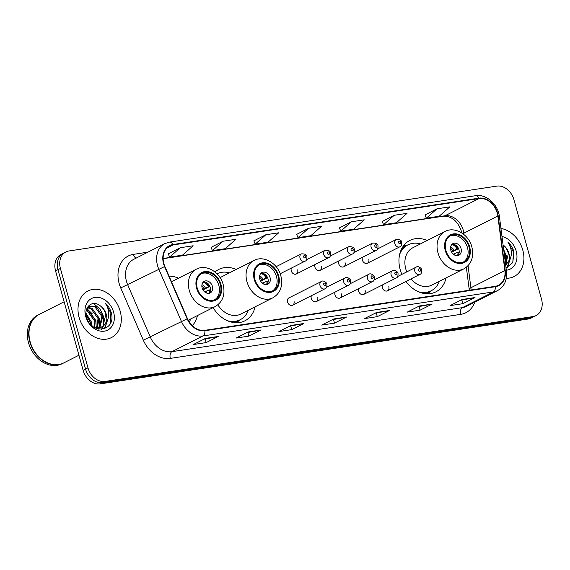 <?xml version="1.0" encoding="UTF-8"?>
<svg xmlns="http://www.w3.org/2000/svg" width="570" height="570" viewBox="0 0 570 570"><rect width="100%" height="100%" fill="white"/><g stroke="black" fill="none" stroke-linecap="round" stroke-linejoin="round"><path stroke-width="0.85" d="M427.208 240.49A28.821 22.494 63.2 0 0 409.851 240.433A28.821 22.494 63.2 0 0 400.19 269.589A28.821 22.494 63.2 0 0 401.878 274.362M405.947 281.445A28.821 22.494 63.2 0 0 435.872 291.868A28.821 22.494 63.2 0 0 446.111 277.854M213.109 307.629A28.821 22.494 63.2 0 0 244.879 320.825A28.821 22.494 63.2 0 0 255.111 306.81M192.297 325.698A28.821 22.494 63.2 0 0 197.441 315.552M292.61 305.192L325.071 288.769A4.075 3.185 -116.8 0 1 320.027 285.613A4.075 3.185 -116.8 0 1 321.394 281.487L288.926 297.911A4.075 3.185 63.2 0 0 287.558 302.036A4.075 3.185 63.2 0 0 292.61 305.192A4.075 3.185 63.2 0 0 293.978 301.06M311.377 295.695A4.075 3.185 63.2 0 0 311.263 298.445A4.075 3.185 63.2 0 0 316.314 301.594A4.075 3.185 63.2 0 0 317.682 297.469M335.082 292.104A4.075 3.185 63.2 0 0 334.968 294.847A4.075 3.185 63.2 0 0 340.019 298.003A4.075 3.185 63.2 0 0 341.387 293.878M358.779 288.513A4.075 3.185 63.2 0 0 358.673 291.256A4.075 3.185 63.2 0 0 363.717 294.412A4.075 3.185 63.2 0 0 365.085 290.287M382.484 284.915A4.075 3.185 63.2 0 0 382.37 287.665A4.075 3.185 63.2 0 0 387.422 290.814A4.075 3.185 63.2 0 0 388.79 286.689M362.477 257.312A4.075 3.185 63.2 0 0 362.363 260.055A4.075 3.185 63.2 0 0 367.415 263.212A4.075 3.185 63.2 0 0 368.783 259.086M338.78 260.903A4.075 3.185 63.2 0 0 338.666 263.654A4.075 3.185 63.2 0 0 343.71 266.803A4.075 3.185 63.2 0 0 345.078 262.677M291.37 268.092A4.075 3.185 63.2 0 0 291.256 270.836A4.075 3.185 63.2 0 0 296.307 273.992A4.075 3.185 63.2 0 0 297.675 269.866M315.075 264.494A4.075 3.185 63.2 0 0 314.961 267.245A4.075 3.185 63.2 0 0 320.012 270.394A4.075 3.185 63.2 0 0 321.38 266.268M236.215 269.446A28.821 22.494 63.2 0 0 218.859 269.389A28.821 22.494 63.2 0 0 215.018 272.018M178.538 278.189A28.821 22.494 63.2 0 0 169.098 276.201M65.885 251.947L61.033 254.405A16.316 12.732 63.2 0 0 55.561 270.907L83.12 370.301A16.316 12.732 63.2 0 0 100.263 383.881L528.119 319.022A16.316 12.732 63.2 0 0 531.176 318.053L533.598 316.82A16.316 12.732 63.2 0 1 530.542 317.796A16.316 12.732 63.2 0 0 533.598 316.82L536.028 315.595A16.316 12.732 63.2 0 0 541.5 299.093L513.941 199.7A16.316 12.732 63.2 0 0 496.798 186.119L68.942 250.978A16.316 12.732 63.2 0 0 65.885 251.947A16.316 12.732 63.2 0 0 60.413 268.456L87.972 367.842A16.316 12.732 63.2 0 0 105.115 381.43L532.971 316.564A16.316 12.732 63.2 0 0 536.028 315.595M87.972 367.842L85.55 369.068A16.316 12.732 63.2 0 0 102.693 382.655L530.542 317.796L102.693 382.655A16.316 12.732 63.2 0 1 85.55 369.068L57.983 269.681L85.55 369.068L83.12 370.301M63.455 253.18A16.316 12.732 63.2 0 0 57.983 269.681A16.316 12.732 63.2 0 1 63.455 253.18M79.116 317.405A26.106 20.37 63.2 0 0 111.435 337.583A26.106 20.37 63.2 0 0 120.185 311.177A26.106 20.37 63.2 0 0 87.873 290.999A26.106 20.37 63.2 0 0 79.116 317.405A26.106 20.37 63.2 0 0 111.435 337.583A26.106 20.37 63.2 0 0 120.185 311.177A26.106 20.37 63.2 0 0 87.873 290.999A26.106 20.37 63.2 0 0 79.116 317.405M506.295 278.295A26.106 20.37 63.2 0 0 514.04 276.55A26.106 20.37 63.2 0 0 522.797 250.144A26.106 20.37 63.2 0 0 500.945 228.456A26.106 20.37 63.2 0 1 522.797 250.144A26.106 20.37 63.2 0 1 514.04 276.55A26.106 20.37 63.2 0 1 506.295 278.295M163.875 263.611A17.399 13.58 -116.8 0 1 169.71 246.005A17.399 13.58 -116.8 0 1 172.966 244.965L478.971 198.581A17.399 13.58 -116.8 0 1 497.845 215.98L504.878 270.579A17.399 13.58 -116.8 0 1 498.451 285.278A17.399 13.58 -116.8 0 1 495.188 286.311L204.758 330.336A17.399 13.58 -116.8 0 1 187.48 318.694L164.88 266.454A17.399 13.58 -116.8 0 1 163.875 263.611M163.533 263.661A17.834 13.922 63.2 0 0 164.559 266.575L187.16 318.815A17.834 13.922 63.2 0 0 204.872 330.75L495.301 286.724A17.834 13.922 63.2 0 0 505.234 270.6L498.201 216.002A17.834 13.922 63.2 0 0 478.857 198.168L172.852 244.551A17.834 13.922 63.2 0 0 163.533 263.661M437.019 208.798L426.332 218.196L439.171 216.251L449.851 206.853L437.019 208.798L425.013 214.918M394.233 215.282L383.553 224.687L396.385 222.742L407.066 213.337L394.233 215.282L382.228 221.402M351.448 221.773L340.767 231.171L353.599 229.226L364.28 219.828L351.448 221.773L339.449 227.886M180.305 247.715L169.625 257.113L182.457 255.168L193.137 245.77L180.305 247.715L168.307 253.835M223.091 241.231L212.411 250.629L225.243 248.684L235.923 239.279L223.091 241.231L211.092 247.344M265.877 234.74L255.196 244.145L268.028 242.193L278.709 232.795L265.877 234.74L253.878 240.861M308.662 228.257L297.982 237.654L310.814 235.709L321.494 226.311L308.662 228.257L296.664 234.377M432.217 304.031L420.083 310.173L407.244 312.118L419.385 305.976L432.217 304.031A4.353 2.636 -98.6 0 1 431.775 304.18L419.142 306.097M475.002 297.547L462.868 303.682L450.029 305.627L462.17 299.492L475.002 297.547A4.353 2.636 -98.6 0 1 474.561 297.697L461.928 299.613M303.86 323.489L291.726 329.631L278.887 331.576L291.028 325.434L303.86 323.489A4.353 2.636 -98.6 0 1 303.425 323.639L290.793 325.555M261.074 329.973L248.94 336.115L236.101 338.06L248.242 331.918L261.074 329.973A4.353 2.636 -98.6 0 1 260.64 330.123L248.007 332.039M218.289 336.464L206.155 342.599L193.316 344.544L205.457 338.409L218.289 336.464A4.353 2.636 -98.6 0 1 217.854 336.613L205.221 338.523M389.431 310.515L377.297 316.656L364.458 318.602L376.599 312.46L389.431 310.515A4.353 2.636 -98.6 0 1 388.997 310.664L376.357 312.581M346.645 317.006L334.512 323.14L321.672 325.085L333.813 318.951L346.645 317.006A4.353 2.636 -98.6 0 1 346.211 317.155L333.571 319.072M334.512 323.14L333.514 319.549M332.232 319.749L346.211 317.155M377.297 316.656L376.3 313.065M375.017 313.258L388.997 310.664M206.155 342.599L205.157 339.007M203.882 339.207L217.854 336.613M248.94 336.115L247.943 332.524M246.66 332.716L260.64 330.123M291.726 329.631L290.728 326.04M289.446 326.232L303.425 323.639M462.868 303.682L461.871 300.091M460.589 300.29L474.561 297.697M420.083 310.173L419.085 306.582M417.803 306.774L431.775 304.18M297.982 237.654L296.642 234.334M255.196 244.145L253.857 240.818M212.411 250.629L211.071 247.309M169.625 257.113L168.285 253.792M340.767 231.171L339.428 227.85M383.553 224.687L382.214 221.36M426.332 218.196L424.999 214.876M64.125 301.786L39.287 314.348A27.189 21.218 63.2 0 0 30.167 341.858A27.189 21.218 63.2 0 0 63.833 362.876L78.945 355.231M39.138 314.426A27.189 21.218 63.2 0 0 38.988 314.505A27.189 21.218 63.2 0 0 29.868 342.007A27.189 21.218 63.2 0 0 63.534 363.033A27.189 21.218 63.2 0 0 63.683 362.955M38.988 314.505L37.62 315.196A27.189 21.218 63.2 0 0 28.5 342.698A27.189 21.218 63.2 0 0 62.166 363.717L63.534 363.033M86.049 313.329L91.307 321.936L91.663 325.442M86.141 314.733L90.345 322.421L90.651 324.43M86.519 309.588L88.158 310.258L95.162 319.984L94.784 327.486M86.326 310.351L87.196 310.75L94.2 320.475L94.057 327.244M87.531 307.273L92.012 308.313L99.016 318.039L97.42 327.928M87.26 307.75L91.05 308.798L98.054 318.523L96.793 327.885M88.151 306.375L95.867 306.361L102.871 316.086L99.743 327.714M99.315 328.064L97.94 328.933M88.3 306.282L94.898 306.852L101.902 316.578L99.187 327.821M98.774 328.199L97.798 328.947M100.498 306.019C92.782 299.243 83.384 307.016 86.583 317.034C90.936 335.039 115.667 331.647 111.535 313.735L111.314 312.859C110.217 309.026 108.229 305.812 105.343 303.226C107.438 306.297 108.578 309.767 108.756 313.621C108.856 316.913 107.979 319.777 106.113 322.221A12.291 9.597 63.2 0 0 106.291 314.355A12.291 9.597 63.2 0 0 100.498 306.019C103.177 308.213 104.93 311.085 105.756 314.626L103.092 325.819L101.303 327.209M106.113 322.221L104.053 325.328L101.795 326.981L93.9 327.187M101.795 326.981L96.216 328.398M85.7 316.407A17.734 13.837 63.2 0 0 104.331 331.17A17.734 13.837 63.2 0 0 113.601 312.175A17.734 13.837 63.2 0 0 94.969 297.412A17.734 13.837 63.2 0 0 85.7 316.407M105.343 303.226L110.865 313.087L110.181 323.618M107.516 319.941L104.381 328.805M102.572 314.946L103.163 316.984L103.056 325.855M102.921 326.296L101.524 329.36M98.717 316.899L99.308 318.929L99.201 327.8M99.066 328.249L98.738 329.168M86.84 308.676L92.368 313.906M91.008 320.796L92.062 325.805M108.001 318.751L104.787 328.648M92.981 303.568L94.314 304.152L100.156 309.204L103.64 316.735L103.647 325.199M103.455 325.883L101.866 329.339M87.011 308.263L95.938 320.639L96.216 327.814M197.227 288.107A14.685 11.457 63.2 0 0 215.41 299.457A14.685 11.457 63.2 0 0 220.334 284.601A14.685 11.457 63.2 0 0 202.158 273.251A14.685 11.457 63.2 0 0 197.227 288.107M214.634 299.806A14.685 11.457 63.2 0 0 218.816 285.37A14.685 11.457 63.2 0 0 201.417 273.671M171.812 281.587A25.721 20.071 63.2 0 0 171.378 281.473M189.254 322.007A25.721 20.071 63.2 0 0 190.715 318.958M202.129 287.9A6.527 5.094 63.2 0 0 210.209 292.944A6.527 5.094 63.2 0 0 212.403 286.339A6.527 5.094 63.2 0 0 204.324 281.295A6.527 5.094 63.2 0 0 202.129 287.9M209.069 293.322A6.527 5.094 63.2 0 0 210.273 287.415A6.527 5.094 63.2 0 0 203.34 281.993M205.499 282.157A8.7 6.79 -116.8 0 1 209.311 286.696L202.984 289.895M203.191 282.15A7.617 5.942 -116.8 0 1 208.435 286.831L209.311 286.696M202.656 289.282L208.435 286.831M208.855 293.351A7.617 5.942 -116.8 0 0 209.297 289.938L210.173 289.802A8.7 6.79 -116.8 0 1 210.223 291.484M209.297 289.938L204.594 291.847M503.809 250.693L505.476 255.054L505.269 262.043M504.343 254.854L504.87 258.923M506.046 268.05L512.801 262.563L513.926 251.826C512.829 247.993 510.834 244.779 507.955 242.193C510.05 245.264 511.183 248.727 511.361 252.588C511.468 255.88 510.585 258.744 508.725 261.188A12.291 9.597 63.2 0 0 508.896 253.322A12.291 9.597 63.2 0 0 503.111 244.986C505.782 247.181 507.535 250.052 508.369 253.593L505.633 264.851M508.725 261.188L505.676 265.164M506.324 270.209A17.734 13.837 63.2 0 0 516.213 251.142A17.734 13.837 63.2 0 0 501.985 236.522M507.955 242.193L513.477 252.054L512.786 262.585M510.129 258.908L506.994 267.772M505.177 253.914L505.768 255.951L505.668 264.822M510.613 257.718L507.4 267.615M503.652 249.468L506.253 255.702L506.26 264.166M506.067 264.851L505.754 265.77M254.904 279.364A14.685 11.457 63.2 0 0 273.087 290.714A14.685 11.457 63.2 0 0 278.01 275.859A14.685 11.457 63.2 0 0 259.827 264.509A14.685 11.457 63.2 0 0 254.904 279.364M272.31 291.056A14.685 11.457 63.2 0 0 276.493 276.628A14.685 11.457 63.2 0 0 259.094 264.929M229.489 272.845A25.721 20.071 63.2 0 0 216.992 273.807M217.847 304.857A20.933 16.338 63.2 0 0 240.711 314.091L272.873 297.825A20.933 16.338 -116.8 0 1 246.953 281.644A20.933 16.338 -116.8 0 1 253.971 260.462L221.816 276.728A20.933 16.338 63.2 0 0 220.127 277.754M227.266 320.654A25.721 20.071 63.2 0 0 240.141 319.749A25.721 20.071 63.2 0 0 248.385 310.215M231.933 322.221A25.721 20.071 63.2 0 0 238.623 320.511L240.141 319.749M259.806 279.158A6.527 5.094 63.2 0 0 267.886 284.202A6.527 5.094 63.2 0 0 270.073 277.597A6.527 5.094 63.2 0 0 261.993 272.553A6.527 5.094 63.2 0 0 259.806 279.158M266.746 284.58A6.527 5.094 63.2 0 0 267.95 278.673A6.527 5.094 63.2 0 0 261.017 273.251M263.176 273.408A8.7 6.79 -116.8 0 1 266.988 277.953L260.661 281.153M260.861 273.408A7.617 5.942 -116.8 0 1 266.112 278.089L266.988 277.953M260.333 280.54L266.112 278.089M266.525 284.608A7.617 5.942 -116.8 0 0 266.974 281.195L267.85 281.06A8.7 6.79 -116.8 0 1 267.893 282.741M266.974 281.195L262.271 283.105M445.897 250.408A14.685 11.457 63.2 0 0 464.08 261.758A14.685 11.457 63.2 0 0 469.003 246.903A14.685 11.457 63.2 0 0 450.827 235.553A14.685 11.457 63.2 0 0 445.897 250.408M463.303 262.107A14.685 11.457 63.2 0 0 467.486 247.672A14.685 11.457 63.2 0 0 450.086 235.973M420.482 243.896A25.721 20.071 63.2 0 0 407.913 244.886L406.396 245.656A25.721 20.071 63.2 0 0 401.052 250.031M407.913 244.886A25.721 20.071 63.2 0 0 399.556 254.719M411.006 278.887A20.933 16.338 63.2 0 0 431.704 285.142L463.866 268.876A20.933 16.338 -116.8 0 1 437.945 252.688A20.933 16.338 -116.8 0 1 444.971 231.506L412.808 247.779A20.933 16.338 63.2 0 0 405.783 268.954A20.933 16.338 63.2 0 0 406.788 271.883M418.259 291.697A25.721 20.071 63.2 0 0 431.134 290.793A25.721 20.071 63.2 0 0 439.385 281.259M422.926 293.272A25.721 20.071 63.2 0 0 429.616 291.562L431.134 290.793M450.799 250.202A6.527 5.094 63.2 0 0 458.878 255.246A6.527 5.094 63.2 0 0 461.066 248.648A6.527 5.094 63.2 0 0 452.986 243.604A6.527 5.094 63.2 0 0 450.799 250.202M457.739 255.624A6.527 5.094 63.2 0 0 458.943 249.717A6.527 5.094 63.2 0 0 452.01 244.302M454.169 244.459A8.7 6.79 -116.8 0 1 457.981 248.997L451.654 252.204M451.853 244.452A7.617 5.942 -116.8 0 1 457.104 249.133L457.981 248.997M451.326 251.591L457.104 249.133M457.518 255.652A7.617 5.942 -116.8 0 0 457.966 252.239L458.843 252.104A8.7 6.79 -116.8 0 1 458.893 253.785M457.966 252.239L453.264 254.149M100.263 383.881L105.115 381.43M55.561 270.907L60.413 268.456M528.119 319.022L532.971 316.564M497.845 215.98L463.866 233.166A17.399 13.58 63.2 0 0 463.275 230.259A17.399 13.58 63.2 0 0 444.992 215.766L163.127 258.495M464.051 234.619L463.866 233.166A9.79 2.529 172.7 0 0 462.926 233.736M172.966 244.965L166.939 248.014M474.76 302.136A27.189 21.218 -116.8 0 1 460.76 314.355L170.33 358.38A5.436 3.292 -98.6 0 1 171.926 351.669L202.991 335.951A21.753 16.979 -116.8 0 1 181.395 321.394L158.795 269.154A21.753 16.979 -116.8 0 1 157.534 265.599A21.753 16.979 -116.8 0 1 164.83 243.597L133.765 259.307A21.753 16.979 63.2 0 0 126.469 281.316A21.753 16.979 63.2 0 0 127.723 284.872L150.323 337.112A21.753 16.979 63.2 0 0 171.926 351.669L462.356 307.643A21.753 16.979 63.2 0 0 466.431 306.346L497.496 290.629A21.753 16.979 -116.8 0 1 493.421 291.926L202.991 335.951A5.436 3.292 -98.6 0 0 204.872 330.75M164.559 266.575L120.726 287.943A27.189 21.218 -116.8 0 1 133.373 254.37L147.872 252.175M495.301 286.724A5.436 3.292 81.4 0 1 493.421 291.926L462.356 307.643A5.436 3.292 -98.6 0 0 460.76 314.355M505.234 270.6A5.436 1.404 -7.3 0 1 506.466 271.306L499.434 216.707C498.166 204.466 486.246 193.729 475.53 195.71L169.532 242.1A5.436 3.292 81.4 0 1 172.852 244.551M170.33 358.38A27.189 21.218 -116.8 0 1 143.327 340.183L187.16 318.815M498.201 216.002A5.436 1.404 -7.3 0 1 499.434 216.707M478.857 198.168A5.436 3.292 -98.6 0 0 475.53 195.71M143.327 340.183L120.726 287.943M133.373 254.37A5.436 3.292 -98.6 0 0 136.159 258.096M471.055 289.973A17.399 13.58 63.2 0 0 470.891 287.764L468.055 265.727M504.878 270.579L470.891 287.764A9.79 2.529 172.7 0 0 469.217 289.489L466.36 267.287M478.971 198.581L444.992 215.766A9.79 5.928 -98.6 0 1 443.873 216.13L163.127 258.687M220.975 284.501A15.497 12.098 63.2 0 0 204.694 271.598A15.497 12.098 63.2 0 0 196.586 288.199A15.497 12.098 63.2 0 0 212.874 301.11A15.497 12.098 63.2 0 0 220.975 284.501M189.276 290.387A20.933 16.338 -116.8 0 1 196.301 269.204C206.055 263.803 220.127 272.125 223.184 284.587C225.442 294.619 222.777 301.95 215.196 306.567A20.933 16.338 -116.8 0 1 189.276 290.387M201.965 284.658A6.313 4.923 -116.8 0 1 205.385 288M201.851 286.019A5.985 4.667 -116.8 0 1 204.081 288.562M206.247 291.106A6.313 4.923 -116.8 0 1 206.112 292.852M204.944 291.669A5.985 4.667 -116.8 0 1 204.944 292.132M278.652 275.759A15.497 12.098 63.2 0 0 262.364 262.856A15.497 12.098 63.2 0 0 254.263 279.457A15.497 12.098 63.2 0 0 270.55 292.36A15.497 12.098 63.2 0 0 278.652 275.759M234.619 322.656A26.07 20.349 63.2 0 0 240.041 319.798L236.536 322.755M259.642 275.916A6.313 4.923 -116.8 0 1 263.062 279.257M259.528 277.276A5.985 4.667 -116.8 0 1 261.758 279.82M263.924 282.364A6.313 4.923 -116.8 0 1 263.782 284.109M262.62 282.927A5.985 4.667 -116.8 0 1 262.62 283.39M469.644 246.81A15.497 12.098 63.2 0 0 453.357 233.907A15.497 12.098 63.2 0 0 445.255 250.508A15.497 12.098 63.2 0 0 461.543 263.411A15.497 12.098 63.2 0 0 469.644 246.81M407.814 244.936A26.07 20.349 63.2 0 0 402.299 247.615M425.612 293.707A26.07 20.349 63.2 0 0 431.034 290.842M450.635 246.96A6.313 4.923 -116.8 0 1 454.055 250.301M450.521 248.32A5.985 4.667 -116.8 0 1 452.751 250.871M454.917 253.408A6.313 4.923 -116.8 0 1 454.774 255.153M453.613 253.971A5.985 4.667 -116.8 0 1 453.613 254.441M280.176 273.75L305.071 261.16A4.075 3.185 -116.8 0 1 300.019 258.011A4.075 3.185 -116.8 0 1 301.387 253.885L276.101 266.674M303.675 256.92A1.361 1.062 63.2 0 0 305.812 256.593A1.361 1.062 63.2 0 0 303.675 256.92M296.307 273.992L328.769 257.569A4.075 3.185 -116.8 0 1 323.724 254.419A4.075 3.185 -116.8 0 1 325.092 250.287L306.624 259.628M327.38 253.322A1.361 1.062 63.2 0 0 329.517 253.002A1.361 1.062 63.2 0 0 327.38 253.322M320.012 270.394L352.474 253.978A4.075 3.185 -116.8 0 1 347.422 250.821A4.075 3.185 -116.8 0 1 348.79 246.696L330.322 256.037M351.084 249.731A1.361 1.062 63.2 0 0 353.222 249.404A1.361 1.062 63.2 0 0 351.084 249.731M343.71 266.803L376.179 250.38A4.075 3.185 -116.8 0 1 371.127 247.23A4.075 3.185 -116.8 0 1 372.495 243.105L354.027 252.446M374.782 246.14A1.361 1.062 63.2 0 0 376.927 245.812A1.361 1.062 63.2 0 0 374.782 246.14M367.415 263.212L399.884 246.789A4.075 3.185 -116.8 0 1 394.832 243.639A4.075 3.185 -116.8 0 1 396.2 239.514L377.732 248.855M398.487 242.542A1.361 1.062 63.2 0 0 400.625 242.221A1.361 1.062 63.2 0 0 398.487 242.542M325.819 284.202A1.361 1.062 63.2 0 0 323.682 284.523A1.361 1.062 63.2 0 0 325.819 284.202M343.724 282.022A4.075 3.185 -116.8 0 1 345.092 277.896C347.223 276.129 351.106 279.834 350.628 280.647C350.7 283.368 350.087 284.879 348.776 285.178A4.075 3.185 -116.8 0 1 343.724 282.022M349.524 280.604A1.361 1.062 63.2 0 0 347.387 280.932A1.361 1.062 63.2 0 0 349.524 280.604M367.429 278.431A4.075 3.185 -116.8 0 1 368.797 274.305C370.928 272.538 374.811 276.236 374.326 277.056C374.405 279.777 373.792 281.288 372.481 281.58A4.075 3.185 -116.8 0 1 367.429 278.431M373.229 277.013A1.361 1.062 63.2 0 0 371.084 277.341A1.361 1.062 63.2 0 0 373.229 277.013M391.134 274.833A4.075 3.185 -116.8 0 1 392.502 270.707C394.632 268.947 398.516 272.645 398.031 273.458C398.109 276.186 397.49 277.697 396.186 277.989A4.075 3.185 -116.8 0 1 391.134 274.833M396.927 273.422A1.361 1.062 63.2 0 0 394.789 273.743A1.361 1.062 63.2 0 0 396.927 273.422M414.839 271.242A4.075 3.185 -116.8 0 1 416.207 267.116C418.337 265.349 422.22 269.054 421.736 269.866C421.814 272.588 421.194 274.099 419.883 274.398A4.075 3.185 -116.8 0 1 414.839 271.242M420.632 269.824A1.361 1.062 63.2 0 0 418.494 270.151A1.361 1.062 63.2 0 0 420.632 269.824M443.873 216.13C452.153 216.329 458.045 221.523 461.543 231.705L461.864 232.995M497.496 290.629C504.308 286.689 507.293 280.248 506.466 271.306M169.532 242.1L164.83 243.597M469.302 290.237L469.217 289.489M88.207 306.304L88.77 306.019M171.499 281.751L196.301 269.204M188.207 320.219L215.196 306.567M272.873 297.825C280.454 293.201 283.119 285.876 280.86 275.844C277.804 263.383 263.732 255.054 253.971 260.462M463.866 268.876C471.447 264.252 474.112 256.92 471.853 246.888C468.797 234.434 454.725 226.105 444.971 231.506M407.828 244.929L403.361 246.005M431.048 290.835L427.536 293.799M305.071 261.16C306.375 260.868 306.995 259.357 306.916 256.635C306.781 254.633 304.936 253.714 301.387 253.885M328.769 257.569C330.08 257.277 330.7 255.766 330.621 253.044C330.486 251.035 328.641 250.123 325.092 250.287M352.474 253.978C353.785 253.679 354.397 252.168 354.326 249.446C354.191 247.444 352.346 246.525 348.79 246.696M376.179 250.38C377.49 250.088 378.102 248.577 378.024 245.855C377.889 243.853 376.05 242.934 372.495 243.105M399.884 246.789C401.187 246.496 401.807 244.986 401.729 242.264C401.594 240.255 399.748 239.343 396.2 239.514M321.394 281.487C323.525 279.728 327.408 283.425 326.923 284.238C327.002 286.966 326.382 288.47 325.071 288.769M326.631 287.237L345.092 277.896M316.314 301.594L348.776 285.178M350.329 283.646L368.797 274.305M340.019 298.003L372.481 281.58M374.034 280.048L392.502 270.707M363.717 294.412L396.186 277.989M397.739 276.457L416.207 267.116M387.422 290.814L419.883 274.398"/></g></svg>
